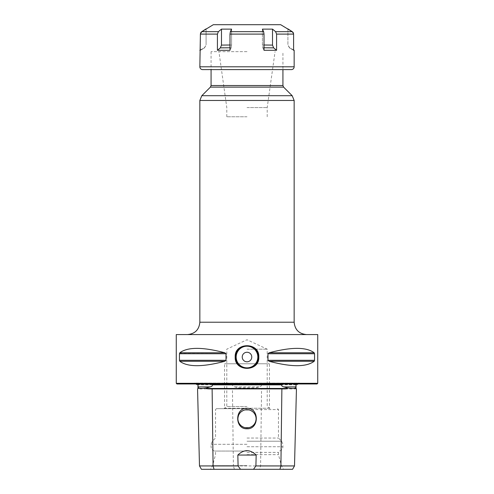 <?xml version="1.0" encoding="UTF-8"?>
<svg xmlns="http://www.w3.org/2000/svg" width="494" height="494" viewBox="0 0 494 494"><rect width="100%" height="100%" fill="white"/><g stroke="black" fill="none" stroke-linecap="round" stroke-linejoin="round"><path stroke-width="0.37" stroke-dasharray="2.47 1.85" d="M213.309 384.425L280.691 384.425M296.53 384.425L262.845 384.425L297.598 384.425L299.654 383.072L301.451 383.974L192.549 383.974L194.346 383.072L247 383.072L194.346 383.072L196.402 384.425L231.155 384.425L197.47 384.425M231.155 384.425L224.548 384.425M231.143 384.425L232.532 384.857L197.903 384.857M294.51 465.935L233.403 465.935L232.439 388.914C236.719 388.945 238.763 388.79 238.577 388.451L238.571 387.895L234.977 386.907C233.082 386.481 232.266 385.795 232.532 384.857M238.571 387.895L255.429 387.895L255.423 388.451C255.237 388.79 257.281 388.945 261.561 388.914L260.597 465.935L259.622 469.3L292.565 469.3M296.097 384.857L261.468 384.857C261.653 385.851 260.838 386.536 259.023 386.907L255.429 387.895M261.468 384.857L262.857 384.425M262.827 384.425L296.548 384.425M296.443 388.914L261.561 388.914M201.435 469.3L259.622 469.3M247 469.3L210.481 469.3L247 469.3M232.439 388.914L197.557 388.914M234.378 469.3L233.403 465.935L199.49 465.935M248.896 409.884L250.705 410.471L248.896 409.884M256.046 417.825L256.046 419.733M255.645 421.604L254.867 423.339L255.645 421.598M248.902 427.668L250.711 427.082L248.896 427.668M256.046 419.721L256.04 417.807M247 427.872A9.096 9.096 0 0 0 256.096 418.776A9.096 9.096 0 0 0 247 409.68A9.096 9.096 0 0 0 237.904 418.776A9.096 9.096 0 0 0 247 427.872M247 438.036L278.462 438.036L247 438.036M247 454.647L278.462 454.647L247 454.647M247 452.405L278.462 452.405L247 452.405M245.104 427.674L243.301 427.082L245.104 427.668M239.139 423.352L238.361 421.623M237.96 419.746L237.954 417.831L237.954 419.733M238.355 415.96L239.127 414.225L238.355 415.948M245.104 409.884L243.295 410.471L245.098 409.884M238.355 421.604L239.133 423.339M247 408.674L216.434 408.674L247 408.674M247 406.519L226.789 406.519L247 406.519M247 349.165L267.211 349.165L247 349.165M247 465.651L212.587 465.651L247 465.651M247 451.059L214.76 451.059L247 451.059M176.945 383.974L317.055 383.974M176.265 383.301L317.735 383.301M176.265 334.574L317.735 334.574M226.005 360.311L179.458 360.311L179.828 361.281C187.646 367.153 202.645 367.153 224.838 361.281L226.005 360.311L226.005 353.747L224.838 352.772L179.828 352.772L179.458 353.747L179.476 360.571M179.828 352.772C187.646 346.905 202.645 346.905 224.838 352.772M179.476 353.463L226.005 353.747M269.162 361.281L314.172 361.281L314.542 360.311L314.542 353.747L314.172 352.772L269.162 352.772L267.995 353.747L267.995 360.311L269.162 361.281C291.355 367.153 306.354 367.153 314.172 361.281L314.542 360.311L267.995 360.311M314.363 353L314.172 352.772C306.354 346.905 291.355 346.905 269.162 352.772M247 334.574L187.498 334.574L247 334.574M247 51.648L211.074 51.648L247 51.648M247 107.569L267.211 107.569L247 107.569M247 116.763L226.789 116.763L247 116.763M258.016 359.447A11.276 11.276 0 0 1 257.207 361.824A11.276 11.276 0 0 0 258.016 359.447M257.034 362.176A11.276 11.276 0 0 1 256.016 363.806A11.276 11.276 0 0 0 257.034 362.176M255.867 363.998A11.276 11.276 0 0 1 254.064 365.819A11.276 11.276 0 0 0 255.867 363.998M251.928 367.172A11.276 11.276 0 0 1 251.224 367.487A11.276 11.276 0 0 0 251.928 367.172M249.538 368.018A11.276 11.276 0 0 1 247.08 368.308A11.276 11.276 0 0 0 249.538 368.018M247.006 368.308A11.276 11.276 0 0 1 244.474 368.018A11.276 11.276 0 0 0 247.006 368.308M242.826 367.505A11.276 11.276 0 0 1 242.085 367.178A11.276 11.276 0 0 0 242.826 367.505M239.942 365.826A11.276 11.276 0 0 1 238.139 364.01A11.276 11.276 0 0 0 239.942 365.826M238.028 363.862A11.276 11.276 0 0 1 236.972 362.188A11.276 11.276 0 0 0 238.028 363.862M236.799 361.83A11.276 11.276 0 0 1 235.984 359.447A11.276 11.276 0 0 0 236.799 361.83M242.227 357.026A4.773 4.773 0 0 0 247 361.799A4.773 4.773 0 0 0 251.773 357.026A4.773 4.773 0 0 0 247 352.253A4.773 4.773 0 0 0 242.227 357.026M235.984 354.612A11.276 11.276 0 0 1 236.793 352.234A11.276 11.276 0 0 0 235.984 354.612M236.966 351.882A11.276 11.276 0 0 1 237.984 350.252A11.276 11.276 0 0 0 236.966 351.882M238.133 350.055A11.276 11.276 0 0 1 239.936 348.239A11.276 11.276 0 0 0 238.133 350.055M242.072 346.881A11.276 11.276 0 0 1 242.758 346.578A11.276 11.276 0 0 0 242.072 346.881M244.462 346.041A11.276 11.276 0 0 1 246.932 345.751A11.276 11.276 0 0 0 244.462 346.041M246.994 345.751A11.276 11.276 0 0 1 249.526 346.035A11.276 11.276 0 0 0 246.994 345.751M251.156 346.541A11.276 11.276 0 0 1 251.915 346.874A11.276 11.276 0 0 0 251.156 346.541M254.058 348.233A11.276 11.276 0 0 1 255.855 350.048A11.276 11.276 0 0 0 254.058 348.233M255.972 350.19A11.276 11.276 0 0 1 257.028 351.864A11.276 11.276 0 0 0 255.972 350.19M257.201 352.222A11.276 11.276 0 0 1 258.016 354.606A11.276 11.276 0 0 0 257.201 352.222M224.548 363.763L269.452 363.763L224.548 363.763L224.548 408.242L247 408.242L224.548 408.242M226.789 363.763L267.211 363.763L226.789 363.763M269.452 408.242L247 408.242L269.452 408.242L269.452 363.763M213.315 24.7L280.685 24.7M292.226 31.665L275.596 31.665L276.578 34.098L276.578 50.295L273.657 47.881L272.521 45.108L262.407 45.108L262.407 29.121L263.629 31.665L264.018 34.098L264.018 50.295L262.857 47.881L262.407 45.108L264.018 44.991M229.982 47.776L231.143 47.881L229.982 50.295L229.982 34.098L230.371 31.665L231.593 29.121L231.593 45.108L221.479 45.108L220.343 47.881L217.422 50.295L229.982 50.295L231.143 47.881L231.593 45.108L231.143 47.881C227.005 47.529 223.405 47.529 220.343 47.881M221.479 29.121L221.479 45.108M201.774 31.665L218.404 31.665L217.422 34.098L217.422 50.295M292.547 31.888L292.893 32.227M293.164 32.585L293.362 32.968M200.422 33.82L200.552 33.203M200.706 32.826L200.965 32.4M229.982 44.991L231.593 45.108L231.593 29.121M289.515 47.881L287.922 45.108L289.515 47.881L293.597 50.295L289.515 47.881M287.922 29.121L287.922 45.108L287.922 29.121M276.578 34.098L293.597 34.098L293.597 50.295L294.152 50.295M199.848 50.295L200.403 50.295L200.403 34.098L217.422 34.098M204.485 47.881L206.078 45.108L204.485 47.881L200.403 50.295L204.485 47.881M200.403 49.974L204.504 47.609L206.078 45.108L206.078 29.121L206.078 44.874M211.074 51.648L211.074 69.611L282.926 69.611L282.926 51.648M262.407 29.121L262.407 45.108L262.857 47.881L264.018 47.776M272.521 29.121L272.521 45.108M273.657 47.881C269.557 47.529 265.957 47.529 262.857 47.881L264.018 50.295M259.023 386.907L234.977 386.907M238.577 388.451L197.995 388.451M296.005 388.451L255.423 388.451M247 409.569L278.462 409.569L247 409.569M247 441.216L281.642 441.216L247 441.216M247 446.73L282.926 446.73L247 446.73M247 444.31L211.074 444.31L247 444.31M224.838 361.281L179.828 361.281M314.542 353.747L267.995 353.747M294.152 322.224L199.848 322.224M199.848 100.467L294.152 100.467M201.818 95.706L292.182 95.706M283.587 87.111L210.413 87.111M282.926 85.518L211.074 85.518M230.371 31.665L263.629 31.665M229.982 34.098L264.018 34.098M199.848 66.801L294.152 66.801M280.703 384.425L197.452 384.425M247 383.072L299.654 383.072L247 383.072M277.566 408.674L278.462 409.569L278.462 438.036L281.642 441.216L282.926 444.31L282.926 446.73C282.753 449.077 281.524 450.516 279.24 451.059L278.462 452.405L278.462 454.647L281.413 465.651L283.519 469.3M216.434 408.674L215.538 409.569L215.538 438.036L212.358 441.216L211.074 444.31L211.074 446.73C211.247 449.071 212.476 450.516 214.76 451.059L215.538 452.405L215.538 454.647L212.587 465.651L210.481 469.3M270.014 408.674L267.211 406.519L267.211 349.165L247 339.742L226.789 349.165L226.789 406.519L223.986 408.674M267.211 116.763L267.211 107.569L275.065 51.648M226.789 116.763L226.789 107.569L218.935 51.648M293.597 49.974L289.496 47.609L287.922 44.874"/><path stroke-width="0.74" d="M213.322 384.425L212.371 384.857L281.629 384.857L280.678 384.425L224.548 384.425M197.47 384.425L196.402 384.425L196.143 383.974M297.857 383.974L297.598 384.425L296.53 384.425M197.458 384.425L197.903 384.857L198.298 387.895L198.31 388.451L197.557 388.914L199.49 465.935L238.096 465.935L237.83 455.042C243.943 449.237 250.057 449.237 256.17 455.042L237.83 455.042M301.451 383.974L192.549 383.974M198.298 387.895C199.687 388.624 202.497 388.624 206.727 387.895L210.03 386.907C211.864 386.481 212.642 385.795 212.371 384.857M281.629 384.857C281.438 385.851 282.216 386.536 283.97 386.907L287.273 387.895C291.503 388.624 294.313 388.624 295.702 387.895L296.097 384.857L296.542 384.425M256.17 455.042L255.904 465.935L294.51 465.935L292.565 469.3L214.056 469.3L213.087 465.935L212.117 388.914C208.184 388.945 206.387 388.79 206.739 388.451L206.727 387.895M287.273 387.895L287.261 388.451C287.607 388.79 285.816 388.945 281.883 388.914L212.117 388.914M294.51 465.935L296.443 388.914L295.69 388.451L295.702 387.895M214.056 469.3L201.435 469.3L199.49 465.935M255.904 465.935L253.515 469.3M240.485 469.3L238.096 465.935M247 408.272C259.702 408.044 259.084 429.496 247 428.767C234.718 429.379 234.508 407.865 247 408.272M248.896 427.668L247 427.872A9.096 9.096 0 0 1 237.904 418.776A9.096 9.096 0 0 1 247 409.68L248.896 409.884L245.104 409.884M248.902 427.668L245.104 427.674L247 427.872A9.096 9.096 0 0 0 256.096 418.776A9.096 9.096 0 0 0 247 409.68L245.098 409.884M250.705 410.471L252.348 411.422L250.699 410.471M256.046 419.733L255.645 421.604L256.046 419.721M252.348 426.131L250.705 427.082L252.354 426.131M243.301 427.082L241.659 426.137L243.295 427.082M240.257 424.877L239.139 423.352M237.954 417.831L238.355 415.96L237.954 417.825M241.646 411.422L243.289 410.471L241.652 411.422M239.133 423.339L240.251 424.871M317.055 383.974L176.945 383.974L176.265 383.301L317.735 383.301L317.055 383.974M317.735 383.301L317.735 334.574L176.265 334.574L176.265 383.301M224.838 361.281L179.828 361.281L179.458 360.311L179.828 361.281C187.646 367.153 202.645 367.153 224.838 361.281L226.005 360.311L226.005 353.747L224.838 352.772C202.645 346.905 187.646 346.905 179.828 352.772L179.458 353.747L179.828 352.772L224.838 352.772M314.172 361.281C306.354 367.153 291.355 367.153 269.162 361.281L314.172 361.281L314.542 360.311L314.258 361.194M267.995 360.311L267.995 353.747L314.542 353.747L314.172 352.772C306.354 346.905 291.355 346.905 269.162 352.772L314.172 352.772L314.542 353.747L314.542 360.311L267.995 360.311L269.162 361.281M267.995 353.747L269.162 352.772M226.005 353.747L179.458 353.747L179.458 360.311L226.005 360.311M235.2 357.026C234.298 341.971 259.69 341.947 258.8 357.026C259.702 372.087 234.31 372.112 235.2 357.026L235.724 357.026C234.872 342.546 259.115 342.515 258.276 357.026C259.128 371.513 234.885 371.537 235.724 357.026A11.276 11.276 0 0 1 235.984 354.612A11.276 11.276 0 0 0 235.984 359.447A11.276 11.276 0 0 1 235.724 357.026M258.276 357.026A11.276 11.276 0 0 1 258.016 359.447A11.276 11.276 0 0 0 258.016 354.606A11.276 11.276 0 0 1 258.276 357.026L258.8 357.026M257.207 361.824A11.276 11.276 0 0 1 257.034 362.176A11.276 11.276 0 0 0 257.207 361.824M254.064 365.819A11.276 11.276 0 0 1 251.928 367.172A11.276 11.276 0 0 0 254.064 365.819M251.224 367.487A11.276 11.276 0 0 1 249.538 368.018A11.276 11.276 0 0 0 251.224 367.487M244.474 368.018A11.276 11.276 0 0 1 242.826 367.505A11.276 11.276 0 0 0 244.474 368.018M242.085 367.178A11.276 11.276 0 0 1 239.942 365.826A11.276 11.276 0 0 0 242.085 367.178M236.972 362.188A11.276 11.276 0 0 1 236.799 361.83A11.276 11.276 0 0 0 236.972 362.188M242.227 357.026A4.773 4.773 0 0 0 247 361.799A4.773 4.773 0 0 0 251.773 357.026A4.773 4.773 0 0 0 247 352.253A4.773 4.773 0 0 0 242.227 357.026M236.793 352.234A11.276 11.276 0 0 1 236.966 351.882A11.276 11.276 0 0 0 236.793 352.234M239.936 348.239A11.276 11.276 0 0 1 242.072 346.881A11.276 11.276 0 0 0 239.936 348.239M242.758 346.578A11.276 11.276 0 0 1 244.462 346.041A11.276 11.276 0 0 0 242.758 346.578M249.526 346.035A11.276 11.276 0 0 1 251.156 346.541A11.276 11.276 0 0 0 249.526 346.035M251.915 346.874A11.276 11.276 0 0 1 254.058 348.233A11.276 11.276 0 0 0 251.915 346.874M257.028 351.864A11.276 11.276 0 0 1 257.201 352.222A11.276 11.276 0 0 0 257.028 351.864M201.41 31.925L213.315 24.7L280.685 24.7L292.547 31.888M221.479 29.121L231.593 29.121L221.479 29.121L218.404 31.665L221.479 29.121L221.479 45.108L229.982 44.991M293.541 33.561L292.226 31.665L275.596 31.665L272.521 29.121L262.407 29.121L272.521 29.121L275.596 31.665L276.578 34.098L276.578 50.295L264.018 50.295L276.578 50.295L273.657 47.881L272.521 45.108L264.018 44.991M206.078 28.88L201.774 31.665L200.422 33.82M231.593 29.121L230.371 31.665L229.982 34.098L229.982 50.295L217.422 50.295L217.422 34.098L218.404 31.665L201.774 31.665M264.018 50.295L264.018 34.098L263.629 31.665L262.407 29.121M292.893 32.227L293.164 32.585M293.362 32.968L293.498 33.376M200.552 33.203L200.706 32.826M200.965 32.4L201.28 32.042M217.422 50.295L220.343 47.881L221.479 45.108M220.343 47.881L229.982 47.776M292.226 31.665L287.922 28.88M293.597 49.974L294.152 50.295L293.597 50.295L293.597 34.098L276.578 34.098M294.152 50.295L294.152 66.801L199.848 66.801L200.403 34.098L217.422 34.098M210.413 87.111L201.818 95.706L292.182 95.706L283.587 87.111L210.413 87.111L211.074 85.518L282.926 85.518L282.926 69.611L291.349 69.611A2.81 2.81 0 0 0 294.152 66.801M291.349 69.611L202.651 69.611A2.81 2.81 0 0 1 199.848 66.801M202.651 69.611L211.074 69.611L211.074 85.518M264.018 47.776L273.657 47.881M272.521 29.121L272.521 45.108M198.008 386.907L210.03 386.907M197.927 385.777L197.995 388.451L198.31 388.451M295.992 386.907L283.97 386.907M206.739 388.451L287.261 388.451M295.69 388.451L296.005 388.451L296.073 385.777M279.944 469.3L280.913 465.935L281.883 388.914M187.498 334.574C195 333.839 199.113 329.726 199.848 322.224L294.152 322.224C294.887 329.726 299 333.839 306.502 334.574M294.152 322.224L294.152 100.467L199.848 100.467L201.818 95.706M257.831 357.026A10.831 10.831 0 0 1 247 367.857A10.831 10.831 0 0 1 236.169 357.026A10.831 10.831 0 0 1 247 346.201A10.831 10.831 0 0 1 257.831 357.026M263.629 31.665L230.371 31.665M264.018 34.098L229.982 34.098M296.443 388.914L296.005 388.451M197.995 388.451L197.557 388.914M292.182 95.706L294.152 100.467M199.848 322.224L199.848 100.467M283.587 87.111L282.926 85.518M200.403 49.974L199.848 50.295"/></g></svg>
